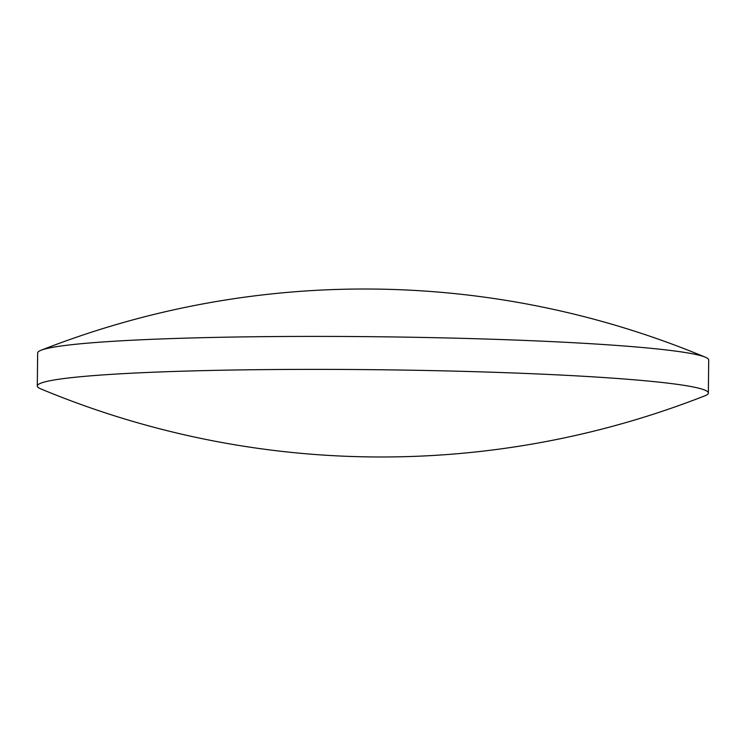 <?xml version="1.0" encoding="UTF-8"?>
<svg xmlns="http://www.w3.org/2000/svg" width="746" height="746" viewBox="0 0 746 746"><rect width="100%" height="100%" fill="white"/><g stroke="black" fill="none" stroke-linecap="round" stroke-linejoin="round"><path stroke-width="1.12" d="M695.813 387.51A335.541 19.825 0.6 0 1 708.355 393.021A335.541 19.825 0.6 0 1 704.802 395.846A885.875 885.875 0 0 1 40.797 388.89A335.541 19.825 0.6 0 1 37.3 385.99A335.541 19.825 0.6 0 1 281.96 369.475A335.541 19.825 0.6 0 1 695.813 387.51M37.3 385.99L37.645 353.026A335.541 19.825 0.6 0 1 41.198 350.2A335.541 19.825 0.6 0 1 282.305 336.502A335.541 19.825 0.6 0 1 696.158 354.536A335.541 19.825 0.6 0 1 705.212 357.147A335.541 19.825 0.6 0 1 708.7 360.048L708.355 393.021M705.212 357.147A885.334 885.334 0 0 0 41.198 350.2"/></g></svg>
